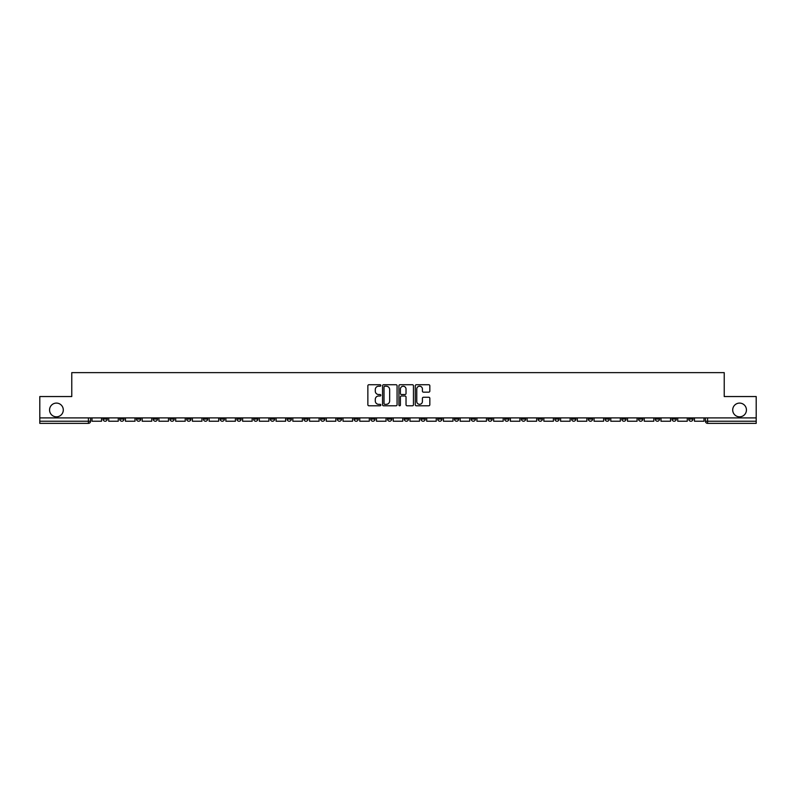 <?xml version="1.0" encoding="UTF-8"?>
<svg xmlns="http://www.w3.org/2000/svg" width="796" height="796" viewBox="0 0 796 796"><rect width="100%" height="100%" fill="white"/><g stroke="black" fill="none" stroke-linecap="round" stroke-linejoin="round"><path stroke-width="1.19" d="M380.836 385.473A0.736 0.736 0 0 0 380.1 384.737L368.906 384.737A1.055 1.055 0 0 0 367.861 385.791L367.861 404.746A1.055 1.055 0 0 0 368.906 405.791L380.1 405.791A0.736 0.736 0 0 0 380.836 405.055A0.736 0.736 0 0 0 380.1 404.318L378.647 404.318A3.373 3.373 0 0 1 375.284 400.955L375.284 399.373A3.373 3.373 0 0 1 378.647 396L380.1 396A0.736 0.736 0 0 0 380.836 395.264A0.736 0.736 0 0 0 380.1 394.527L378.647 394.527A3.373 3.373 0 0 1 375.284 391.154L375.284 389.582A3.373 3.373 0 0 1 378.647 386.209L380.1 386.209A0.736 0.736 0 0 0 380.836 385.473M732.708 409.96A6.865 6.865 0 0 0 739.574 416.825A6.865 6.865 0 0 0 746.439 409.96A6.865 6.865 0 0 0 739.574 403.094A6.865 6.865 0 0 0 732.708 409.96M49.561 409.96A6.865 6.865 0 0 0 56.426 416.825A6.865 6.865 0 0 0 63.292 409.96A6.865 6.865 0 0 0 56.426 403.094A6.865 6.865 0 0 0 49.561 409.96M655.247 417.9L655.247 419.084L659.546 419.084A2.149 2.149 0 0 1 657.397 421.223A2.149 2.149 0 0 1 655.247 419.084L655.247 417.9M554.842 417.9L554.842 419.084L559.13 419.084A2.149 2.149 0 0 1 556.981 421.223A2.149 2.149 0 0 1 554.842 419.084L554.842 417.9M538.106 417.9L538.106 419.084L542.394 419.084A2.149 2.149 0 0 1 540.245 421.223A2.149 2.149 0 0 1 538.106 419.084L538.106 417.9M437.691 417.9L437.691 419.084L441.979 419.084A2.149 2.149 0 0 1 439.84 421.223A2.149 2.149 0 0 1 437.691 419.084L437.691 417.9M420.955 417.9L420.955 419.084L425.253 419.084A2.149 2.149 0 0 1 423.104 421.223A2.149 2.149 0 0 1 420.955 419.084L420.955 417.9M404.219 417.9L404.219 419.084L408.517 419.084A2.149 2.149 0 0 1 406.368 421.223A2.149 2.149 0 0 1 404.219 419.084L404.219 417.9M370.747 417.9L370.747 419.084L375.045 419.084A2.149 2.149 0 0 1 372.896 421.223A2.149 2.149 0 0 1 370.747 419.084L370.747 417.9M337.285 419.084L337.285 417.9L337.285 419.084A2.149 2.149 0 0 0 339.424 421.223A2.149 2.149 0 0 1 337.285 419.084L341.574 419.084A2.149 2.149 0 0 1 339.424 421.223A2.149 2.149 0 0 0 341.574 419.084L341.574 417.9L341.574 419.084M320.549 419.084L320.549 417.9L320.549 419.084A2.149 2.149 0 0 0 322.688 421.223A2.149 2.149 0 0 1 320.549 419.084L324.838 419.084A2.149 2.149 0 0 1 322.688 421.223M303.813 419.084L303.813 417.9L303.813 419.084A2.149 2.149 0 0 0 305.953 421.223A2.149 2.149 0 0 1 303.813 419.084L308.102 419.084A2.149 2.149 0 0 1 305.953 421.223A2.149 2.149 0 0 0 308.102 419.084L308.102 417.9L308.102 419.084M287.077 417.9L287.077 419.084L291.366 419.084A2.149 2.149 0 0 1 289.217 421.223A2.149 2.149 0 0 1 287.077 419.084L287.077 417.9M270.341 417.9L270.341 419.084L274.63 419.084A2.149 2.149 0 0 1 272.481 421.223A2.149 2.149 0 0 1 270.341 419.084L270.341 417.9M253.606 417.9L253.606 419.084L257.894 419.084A2.149 2.149 0 0 1 255.755 421.223A2.149 2.149 0 0 1 253.606 419.084L253.606 417.9M236.87 419.084L236.87 417.9L236.87 419.084A2.149 2.149 0 0 0 239.019 421.223A2.149 2.149 0 0 1 236.87 419.084L241.158 419.084A2.149 2.149 0 0 1 239.019 421.223M203.398 419.084L203.398 417.9L203.398 419.084A2.149 2.149 0 0 0 205.547 421.223A2.149 2.149 0 0 1 203.398 419.084L207.686 419.084A2.149 2.149 0 0 1 205.547 421.223A2.149 2.149 0 0 0 207.686 419.084L207.686 417.9L207.686 419.084M186.662 419.084L186.662 417.9L186.662 419.084A2.149 2.149 0 0 0 188.811 421.223A2.149 2.149 0 0 1 186.662 419.084L190.95 419.084A2.149 2.149 0 0 1 188.811 421.223A2.149 2.149 0 0 0 190.95 419.084L190.95 417.9L190.95 419.084M169.926 419.084L169.926 417.9L169.926 419.084A2.149 2.149 0 0 0 172.075 421.223A2.149 2.149 0 0 1 169.926 419.084L174.215 419.084A2.149 2.149 0 0 1 172.075 421.223A2.149 2.149 0 0 0 174.215 419.084L174.215 417.9L174.215 419.084M153.19 419.084L153.19 417.9L153.19 419.084A2.149 2.149 0 0 0 155.339 421.223A2.149 2.149 0 0 1 153.19 419.084L157.479 419.084A2.149 2.149 0 0 1 155.339 421.223M136.454 419.084L136.454 417.9L136.454 419.084A2.149 2.149 0 0 0 138.603 421.223A2.149 2.149 0 0 1 136.454 419.084L140.753 419.084A2.149 2.149 0 0 1 138.603 421.223A2.149 2.149 0 0 0 140.753 419.084L140.753 417.9L140.753 419.084M119.718 419.084L119.718 417.9L119.718 419.084A2.149 2.149 0 0 0 121.868 421.223A2.149 2.149 0 0 1 119.718 419.084L124.017 419.084A2.149 2.149 0 0 1 121.868 421.223A2.149 2.149 0 0 0 124.017 419.084L124.017 417.9L124.017 419.084M428.775 392.159A1.055 1.055 0 0 0 429.83 391.105L429.83 385.791A1.055 1.055 0 0 0 428.775 384.737L416.348 384.737A1.055 1.055 0 0 0 415.293 385.791L415.293 404.746A1.055 1.055 0 0 0 416.348 405.791L428.775 405.791A1.055 1.055 0 0 0 429.83 404.746L429.83 398.318A1.055 1.055 0 0 0 428.775 397.264L423.452 397.264A1.055 1.055 0 0 0 422.407 398.318L422.407 401.502A2.816 2.816 0 0 1 419.591 404.318A2.816 2.816 0 0 1 416.766 401.502L416.766 389.025A2.816 2.816 0 0 1 419.591 386.209A2.816 2.816 0 0 1 422.407 389.025L422.407 391.105A1.055 1.055 0 0 0 423.452 392.159L428.775 392.159M39.8 417.9L39.8 396.547L71.769 396.547L71.769 372.627L724.231 372.627L724.231 396.547L756.2 396.547L756.2 417.9L39.8 417.9L39.8 421.223L90.545 421.223L90.545 417.9L90.545 421.223A2.149 2.149 0 0 1 88.396 423.373L39.8 423.373L39.8 421.223M397.075 385.791A1.055 1.055 0 0 0 396.03 384.737L383.602 384.737A1.055 1.055 0 0 0 382.548 385.791L382.548 404.746A1.055 1.055 0 0 0 383.602 405.791L396.03 405.791A1.055 1.055 0 0 0 397.075 404.746L397.075 385.791M399.97 384.737L412.398 384.737A1.055 1.055 0 0 1 413.452 385.791L413.452 404.746A1.055 1.055 0 0 1 412.398 405.791L407.084 405.791A1.055 1.055 0 0 1 406.03 404.746L406.03 397.055A1.055 1.055 0 0 0 404.975 396L401.453 396A1.055 1.055 0 0 0 400.398 397.055L400.398 405.055A0.736 0.736 0 0 1 399.662 405.791A0.736 0.736 0 0 1 398.925 405.055L398.925 385.791A1.055 1.055 0 0 1 399.97 384.737M705.455 417.9L705.455 421.223L756.2 421.223L756.2 423.373L707.604 423.373A2.149 2.149 0 0 1 705.455 421.223M756.2 417.9L756.2 421.223M693.018 417.9L693.018 419.084A2.149 2.149 0 0 1 690.868 421.223A2.149 2.149 0 0 1 688.719 419.084A2.149 2.149 0 0 0 690.868 421.223M688.719 417.9L688.719 419.084L693.018 419.084M676.282 417.9L676.282 419.084A2.149 2.149 0 0 1 674.132 421.223A2.149 2.149 0 0 1 671.983 419.084L676.282 419.084M671.983 417.9L671.983 419.084M659.546 417.9L659.546 419.084A2.149 2.149 0 0 1 657.397 421.223M642.81 417.9L642.81 419.084A2.149 2.149 0 0 1 640.661 421.223A2.149 2.149 0 0 1 638.521 419.084L642.81 419.084M638.521 417.9L638.521 419.084M626.074 417.9L626.074 419.084A2.149 2.149 0 0 1 623.925 421.223A2.149 2.149 0 0 1 621.785 419.084L626.074 419.084M621.785 417.9L621.785 419.084M609.338 417.9L609.338 419.084A2.149 2.149 0 0 1 607.189 421.223A2.149 2.149 0 0 1 605.05 419.084A2.149 2.149 0 0 0 607.189 421.223M605.05 417.9L605.05 419.084L609.338 419.084M592.602 417.9L592.602 419.084A2.149 2.149 0 0 1 590.453 421.223A2.149 2.149 0 0 1 588.314 419.084L592.602 419.084M588.314 417.9L588.314 419.084M575.866 417.9L575.866 419.084A2.149 2.149 0 0 1 573.717 421.223A2.149 2.149 0 0 1 571.578 419.084L575.866 419.084M571.578 417.9L571.578 419.084M559.13 417.9L559.13 419.084M542.394 417.9L542.394 419.084L542.394 417.9M525.659 417.9L525.659 419.084A2.149 2.149 0 0 1 523.519 421.223A2.149 2.149 0 0 1 521.37 419.084L525.659 419.084M521.37 417.9L521.37 419.084M508.923 417.9L508.923 419.084A2.149 2.149 0 0 1 506.783 421.223A2.149 2.149 0 0 1 504.634 419.084L508.923 419.084M504.634 417.9L504.634 419.084M492.187 417.9L492.187 419.084A2.149 2.149 0 0 1 490.047 421.223A2.149 2.149 0 0 1 487.898 419.084L492.187 419.084M487.898 417.9L487.898 419.084M475.451 417.9L475.451 419.084A2.149 2.149 0 0 1 473.312 421.223A2.149 2.149 0 0 1 471.162 419.084L475.451 419.084M471.162 417.9L471.162 419.084M458.715 417.9L458.715 419.084A2.149 2.149 0 0 1 456.576 421.223A2.149 2.149 0 0 1 454.426 419.084L458.715 419.084M454.426 417.9L454.426 419.084M441.979 417.9L441.979 419.084A2.149 2.149 0 0 1 439.84 421.223M425.253 417.9L425.253 419.084M408.517 419.084L408.517 417.9L408.517 419.084A2.149 2.149 0 0 1 406.368 421.223M391.781 417.9L391.781 419.084A2.149 2.149 0 0 1 389.632 421.223A2.149 2.149 0 0 1 387.483 419.084A2.149 2.149 0 0 0 389.632 421.223A2.149 2.149 0 0 0 391.781 419.084L387.483 419.084L387.483 417.9M375.045 419.084L375.045 417.9L375.045 419.084A2.149 2.149 0 0 1 372.896 421.223M358.309 417.9L358.309 419.084A2.149 2.149 0 0 1 356.16 421.223A2.149 2.149 0 0 1 354.021 419.084A2.149 2.149 0 0 0 356.16 421.223M354.021 417.9L354.021 419.084L358.309 419.084M324.838 417.9L324.838 419.084L324.838 417.9M291.366 419.084L291.366 417.9L291.366 419.084A2.149 2.149 0 0 1 289.217 421.223M274.63 419.084L274.63 417.9L274.63 419.084A2.149 2.149 0 0 1 272.481 421.223M257.894 419.084L257.894 417.9L257.894 419.084A2.149 2.149 0 0 1 255.755 421.223M241.158 417.9L241.158 419.084L241.158 417.9M224.422 419.084L224.422 417.9L224.422 419.084A2.149 2.149 0 0 1 222.283 421.223A2.149 2.149 0 0 1 220.134 419.084L224.422 419.084A2.149 2.149 0 0 1 222.283 421.223M220.134 417.9L220.134 419.084M157.479 417.9L157.479 419.084L157.479 417.9M107.281 417.9L107.281 419.084A2.149 2.149 0 0 1 105.132 421.223A2.149 2.149 0 0 1 102.983 419.084A2.149 2.149 0 0 0 105.132 421.223A2.149 2.149 0 0 0 107.281 419.084L107.281 417.9M102.983 417.9L102.983 419.084L107.281 419.084M88.396 417.9L88.396 423.373A2.149 2.149 0 0 0 90.545 421.223M384.757 386.209A0.736 0.736 0 0 0 384.02 386.946L384.02 403.582A0.736 0.736 0 0 0 384.757 404.318L386.289 404.318A3.373 3.373 0 0 0 389.652 400.955L389.652 389.582A3.373 3.373 0 0 0 386.289 386.209L384.757 386.209M406.03 389.075A2.816 2.816 0 0 0 403.214 386.259A2.816 2.816 0 0 0 400.398 389.075L400.398 393.473A1.055 1.055 0 0 0 401.453 394.527L404.975 394.527A1.055 1.055 0 0 0 406.03 393.473L406.03 389.075M101.54 417.9L101.54 421.223L91.988 421.223L91.988 417.9M118.276 417.9L118.276 421.223L108.724 421.223L108.724 417.9M135.012 417.9L135.012 421.223L125.46 421.223L125.46 417.9M151.747 417.9L151.747 421.223L142.195 421.223L142.195 417.9M168.483 417.9L168.483 421.223L158.931 421.223L158.931 417.9M185.219 417.9L185.219 421.223L175.667 421.223L175.667 417.9M201.945 417.9L201.945 421.223L192.403 421.223L192.403 417.9M218.681 417.9L218.681 421.223L209.139 421.223L209.139 417.9M235.417 417.9L235.417 421.223L225.875 421.223L225.875 417.9M252.153 417.9L252.153 421.223L242.611 421.223L242.611 417.9M268.889 417.9L268.889 421.223L259.347 421.223L259.347 417.9M285.625 417.9L285.625 421.223L276.083 421.223L276.083 417.9M302.361 417.9L302.361 421.223L292.819 421.223L292.819 417.9M319.096 417.9L319.096 421.223L309.554 421.223L309.554 417.9M335.832 417.9L335.832 421.223L326.28 421.223L326.28 417.9M352.568 417.9L352.568 421.223L343.016 421.223L343.016 417.9M369.304 417.9L369.304 421.223L359.752 421.223L359.752 417.9M386.04 417.9L386.04 421.223L376.488 421.223L376.488 417.9M402.776 417.9L402.776 421.223L393.224 421.223L393.224 417.9M419.512 417.9L419.512 421.223L409.96 421.223L409.96 417.9M436.248 417.9L436.248 421.223L426.696 421.223L426.696 417.9M452.984 417.9L452.984 421.223L443.432 421.223L443.432 417.9M469.72 417.9L469.72 421.223L460.168 421.223L460.168 417.9M486.446 417.9L486.446 421.223L476.904 421.223L476.904 417.9M503.181 417.9L503.181 421.223L493.639 421.223L493.639 417.9M519.917 417.9L519.917 421.223L510.375 421.223L510.375 417.9M536.653 417.9L536.653 421.223L527.111 421.223L527.111 417.9M553.389 417.9L553.389 421.223L543.847 421.223L543.847 417.9M570.125 417.9L570.125 421.223L560.583 421.223L560.583 417.9M586.861 417.9L586.861 421.223L577.319 421.223L577.319 417.9M603.597 417.9L603.597 421.223L594.055 421.223L594.055 417.9M620.333 417.9L620.333 421.223L610.781 421.223L610.781 417.9M637.069 417.9L637.069 421.223L627.517 421.223L627.517 417.9M653.805 417.9L653.805 421.223L644.253 421.223L644.253 417.9M670.54 417.9L670.54 421.223L660.988 421.223L660.988 417.9M687.276 417.9L687.276 421.223L677.724 421.223L677.724 417.9M704.012 417.9L704.012 421.223L694.46 421.223L694.46 417.9M707.604 417.9L707.604 423.373"/></g></svg>
